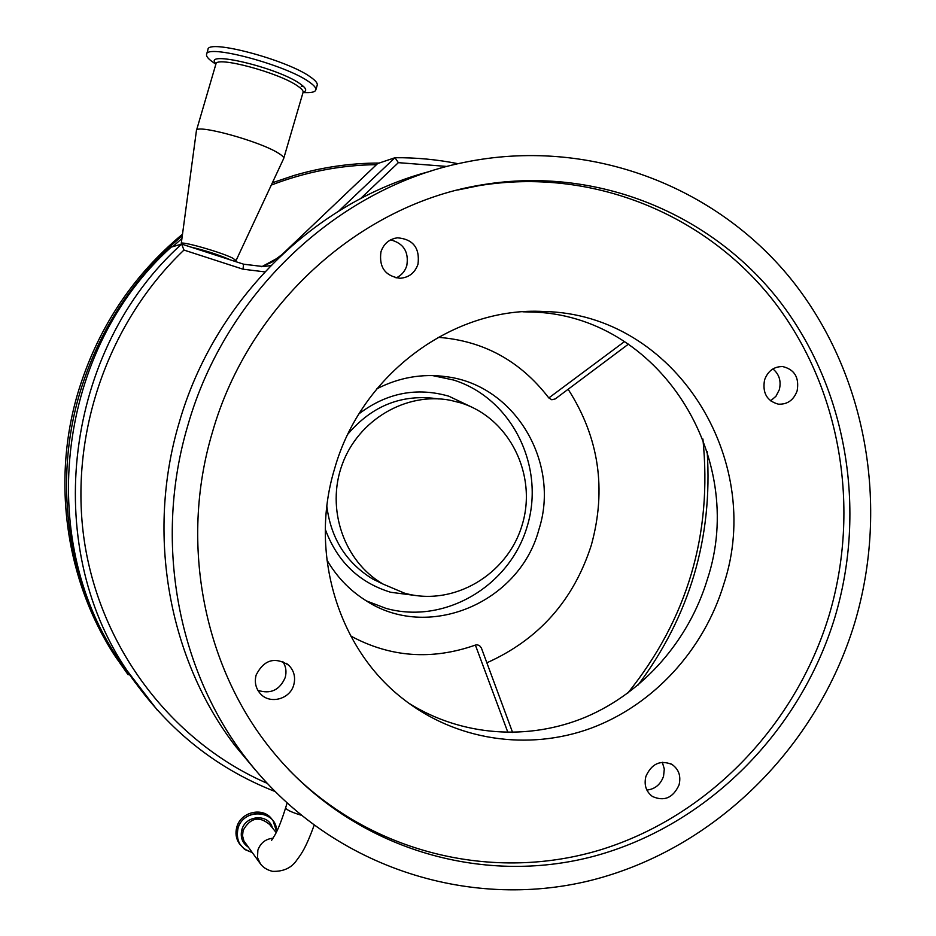 <?xml version="1.0" encoding="UTF-8"?>
<svg xmlns="http://www.w3.org/2000/svg" width="936" height="936" viewBox="0 0 936 936"><rect width="100%" height="100%" fill="white"/><g stroke="black" fill="none" stroke-linecap="round" stroke-linejoin="round"><path stroke-width="1.4" d="M486.872 662.793C538.797 639.534 573.616 600.327 591.318 545.173C606.727 489.306 599.005 437.334 568.152 389.282M326.875 559.88C336.457 576.447 349.093 589.785 364.806 599.882C427.214 642.026 519.375 603.252 538.879 529.636C560.594 462.91 515.233 385.304 446.624 376.74C422.44 373.347 399.181 377.383 376.822 388.838M430.923 171.148C315.397 200.842 214.274 299.859 179.185 422.639C145.747 534.55 168.772 659.435 235.392 746.121L255.902 770.667M187.914 425.155C225.67 292.547 338.411 187.656 463.636 162.513C588.451 136.516 715.502 185.55 791.283 279.396C866.853 373.768 889.598 505.92 854.697 622.908C816.976 747.244 715.397 848.823 591.458 880.25C467.731 911.243 328.384 866.233 245.454 757.552C177.138 668.643 153.516 540.259 187.914 425.155M522.861 311.817L530.466 311.969C658.967 314.274 747.969 457.131 707.382 579.279C688.873 640.435 643.594 692.277 586.228 716.859C528.781 741.078 461.366 736.527 408.154 702.784M723.809 584.099C703.919 649.876 653.632 704.948 590.862 728.267C528.056 751.245 455.528 740.657 402.188 698.186C338.118 648.121 308.915 552.813 334.608 468.679C361.191 373.99 453.667 306.271 543.968 311.512C674.856 313.911 765.203 459.576 723.809 584.099M679.045 784.941C673.113 797.881 664.221 801.719 652.392 796.454C646.004 791.575 643.851 784.871 645.922 776.33C651.655 763.659 660.36 759.704 672.036 764.478C678.822 769.287 681.151 776.108 679.045 784.941M646.893 790.089C655.036 789.118 660.594 784.508 663.542 776.272L664.303 769.029L662.325 762.267M293.787 684.789C290.113 699.297 269.65 704.726 260.255 693.564C255.68 688.229 254.311 682.04 256.148 674.996C263.952 659.763 274.81 656.51 288.744 665.25C294.044 670.691 295.729 677.196 293.787 684.789M257.88 690.323C270.574 694.395 279.665 690.16 285.176 677.605C286.767 671.779 285.96 666.385 282.766 661.448M417.994 264.198C414.905 272.938 408.88 277.629 399.953 278.273C385.199 276.05 378.869 267.24 380.952 251.819C383.772 243.652 389.306 238.984 397.543 237.814C413.162 239.206 419.983 248.005 417.994 264.198M396.092 277.922C401.404 275.476 404.972 271.381 406.797 265.625C409.009 251.924 403.627 243.325 390.628 239.862M797.133 390.85C793.646 400.175 787.363 404.609 778.296 404.153C766.876 400.947 762.29 392.886 764.548 379.969C767.894 370.913 773.967 366.456 782.742 366.584C794.605 369.509 799.402 377.594 797.133 390.85M770.597 400.865L775.956 396.256L779.302 389.75C781.385 381.151 779.243 374.213 772.902 368.924M212.367 432.409C178.718 544.588 204.434 670.106 274.494 753.597C353.995 849.163 481.865 886.462 594.84 855.995C707.979 825.096 800.315 731.344 834.97 617.058C866.982 509.652 847.045 388.639 779.419 300.947C711.547 213.759 597.402 165.906 483.105 184.661C361.05 203.662 248.906 303.802 212.367 432.409M288.405 769.357C370.972 854.147 494.278 882.566 601.673 849.467C709.16 815.864 795.811 725.014 829.097 615.326C860.909 508.576 841.031 388.288 773.733 301.158C706.2 214.508 592.687 166.994 479.08 185.644L457.751 189.996M366.526 600.947L385.948 608.365C444.694 624.874 509.886 586.135 527.249 526.219C545.466 466.549 511.957 398.256 453.539 380.016L432.467 375.558M460.746 402.878L450.427 400.292C406.411 391.704 358.43 419.679 342.248 464.35C325.716 508.903 344.085 561.67 383.046 584.076L404.399 593.12C453.2 607.019 507.71 574.786 522.23 524.686C537.451 474.798 509.359 417.854 460.746 402.878M157.306 710.108L127.003 670.539C41.067 543.956 64.467 349.35 181.642 244.085L171.171 247.139C57.88 348.859 35.322 536.726 118.509 659.283L135.381 682.812M281.186 255.352L377.641 163.566L395.004 157.716L398.362 162.653L360.512 198.643M239.897 844.354L238.972 843.055C235.942 838.211 235.217 832.911 236.796 827.167C240.692 811.629 263.32 806.598 271.873 819.234L271.931 819.316M229.999 259.775L228.676 259.12C217.538 254.393 204.961 250.368 190.921 247.081M235.451 260.805L236.083 260.5L232.21 257.88C219.691 251.725 179.923 240.552 181.256 243.535L181.537 244.004M283.608 158.71L283.725 158.395C283.924 157.166 282.052 155.376 278.109 153.001C259.214 141.008 195.39 123.587 196.42 130.642L181.256 243.489M306.06 92.617L308.049 92.629C312.811 92.512 315.409 91.588 315.853 89.821C316.216 87.925 314.028 85.328 309.278 82.029C286.428 65.075 205.744 43.512 206.54 54.452C206.177 56.254 208.061 58.652 212.203 61.647L212.741 62.022M317.175 85.328L317.257 85.047C317.632 83.128 315.444 80.496 310.705 77.173C287.89 60.091 207.195 38.552 207.944 49.631L206.599 54.253M280.823 255.423L271.885 262.162L261.659 266.725M181.642 244.085L183.959 250.064C105.885 324.453 67.474 439.861 85.176 546.378C103.194 652.942 174.739 743.114 266.924 783.21M438.118 337.323C483.479 340.716 520.381 360.922 548.812 397.94L624.558 341.535M628.489 344.109L555.235 398.923L551.819 399.766L548.812 397.94M507.932 732.514L475.383 645.091L476.95 644.787L479.443 645.501L481.373 647.958L512.624 732.502M350.743 636C390.3 657.365 431.847 660.395 475.383 645.091M260.419 863.823L257.517 857.657L257.868 850.18C260.465 842.985 265.52 838.995 273.019 838.188M300.62 815.045C290.967 812.05 285.983 809.593 285.691 807.674C279.443 827.611 275.441 834.011 274.891 835.029L271.534 840.458M325.307 529.39C337.252 561.6 359.061 582.566 390.698 592.277L417.386 595.741M472.563 407.511L448.765 396.174C416.625 387.001 386.72 392.863 359.061 413.759M438.645 398.947C402.796 393.529 372.586 405.206 348.005 433.988M326.863 506.423C330.958 538.504 346.215 562.676 372.633 578.975L383.046 584.076M447.08 166.456L398.362 162.653M627.717 693.19C687.445 618.871 712.495 534.14 702.901 439.007M314.051 825.54C306.002 847.454 301.907 853.281 296.841 860.032C291.587 867.894 283.479 871.673 272.516 871.346C266.772 869.942 262.466 867.075 259.623 862.735L243.933 840.984L242.541 835.836L243.114 830.419C250.24 817.736 259.085 815.771 269.662 824.511L276.19 832.572M248.134 847.045C242.225 842.891 240.131 837.147 241.851 829.811C245.536 814.846 268.808 813.478 272.423 827.915M252.018 852.357C240.376 848.823 235.685 840.902 237.955 828.617C243.29 807.089 277.641 810.073 276.576 831.8M238.972 843.055L244.331 849.092L252.088 852.439L245.197 849.689L240.002 844.494C236.972 839.639 236.246 834.327 237.826 828.559C241.734 812.974 264.42 807.92 272.996 820.603L276.646 831.659L272.996 820.603M301.252 86.346L303.299 86.276M303.065 92.524L303.124 92.313C303.416 90.804 301.614 88.733 297.742 86.089C279.256 72.669 215.292 55.563 215.888 64.128L196.455 130.513M303.205 92.149C307.347 90.932 306.306 88.159 300.093 83.807C277.653 67.509 201.521 49.561 216.005 63.8M243.676 264.233L263.613 266.608L270.82 265.543M264.771 271.873L242.997 269.194L243.594 264.186L181.818 244.144M242.997 269.194L183.959 250.064M338.832 210.998L394.91 157.739M182.309 235.708C132.924 277.793 98.701 330.431 79.63 393.611C53.048 483.362 67.837 583.245 116.895 658.511L114.824 655.762C66.152 581.08 51.492 482.052 77.84 393.097C97.157 329.156 132.046 276.178 182.508 234.175C132.058 276.178 97.168 329.156 77.84 393.097C51.492 482.063 66.163 581.104 114.824 655.762L128.15 674.798M272.376 182.766L294.009 175.477C322.066 167.228 350.462 163.086 379.174 163.051C350.474 163.086 322.078 167.228 294.009 175.477M376.494 164.654C340.634 165.11 305.569 171.908 271.3 185.071M181.935 238.504L172.692 246.694M278.086 257.833L261.869 266.655M118.509 659.283L127.003 670.539C164.689 727.167 213.934 767.438 274.716 791.376M458.137 163.718C437.428 159.553 416.38 157.552 395.004 157.716M707.183 451.48C712.811 537.954 689.773 615.818 638.071 685.07M285.691 807.674L287.013 803.228M234.105 261.109L235.814 260.723M236.083 260.5L283.69 158.523M303.159 92.044L283.725 158.395M303.042 92.606L308.049 92.629M317.257 85.047L315.853 89.821M263.613 266.608L243.594 264.186L181.736 244.097M479.08 185.644L483.105 184.661M781.033 366.526L782.742 366.584M394.302 238.399L397.543 237.814M286.276 663.285L288.744 665.25M670.55 763.682L672.036 764.478M543.968 311.512L530.466 311.969M235.392 746.121L245.454 757.552M446.624 376.74L435.111 375.886M215.853 64.245L212.203 61.647"/></g></svg>
